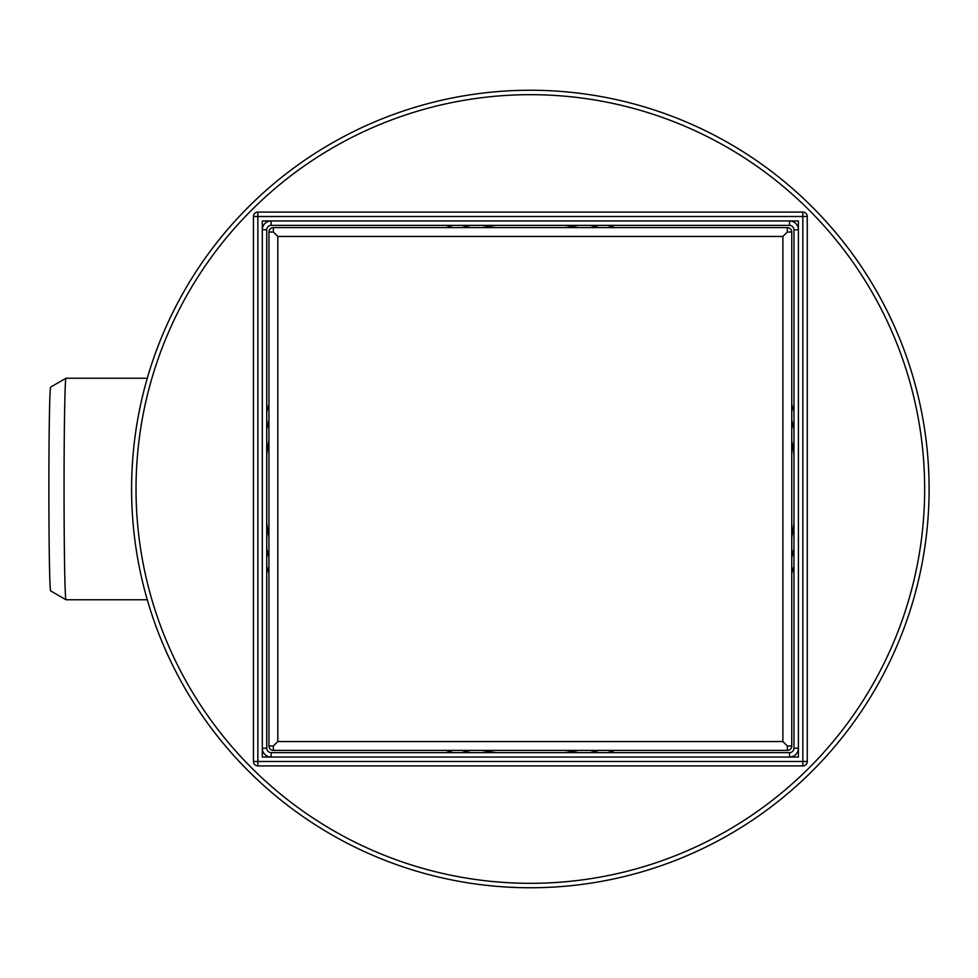 <?xml version="1.0" encoding="UTF-8"?>
<svg xmlns="http://www.w3.org/2000/svg" width="978" height="978" viewBox="0 0 978 978"><rect width="100%" height="100%" fill="white"/><g stroke="black" fill="none" stroke-linecap="round" stroke-linejoin="round"><path stroke-width="1.47" d="M253.436 216.517L253.436 761.483A4.425 4.425 0 0 0 257.862 765.908L802.828 765.908A4.425 4.425 0 0 0 807.253 761.483L807.253 216.517A4.425 4.425 0 0 0 802.828 212.092L257.862 212.092A4.425 4.425 0 0 0 253.436 216.517L257.862 216.517L257.862 761.483L802.828 761.483L802.828 216.517L257.862 216.517L257.862 212.092A4.425 4.425 0 0 0 253.436 216.517M266.725 229.806L266.725 748.194A4.425 4.425 0 0 0 271.151 752.62L789.539 752.62A4.425 4.425 0 0 0 793.965 748.194L793.965 229.806A4.425 4.425 0 0 0 789.539 225.38L271.151 225.38A4.425 4.425 0 0 0 266.725 229.806L262.3 229.806L262.3 220.942L271.151 220.942A8.863 8.863 0 0 0 262.3 229.806L262.3 748.194A8.863 8.863 0 0 0 271.151 757.058L262.3 757.058L262.3 748.194L266.725 748.194M789.539 225.38L789.539 220.942L798.403 220.942L798.403 229.806A8.863 8.863 0 0 0 789.539 220.942L271.151 220.942L271.151 225.38M793.965 748.194L798.403 748.194L798.403 757.058L789.539 757.058A8.863 8.863 0 0 0 798.403 748.194L798.403 229.806L793.965 229.806M273.375 750.407L787.327 750.407A4.425 4.425 0 0 0 791.752 745.97L791.752 232.03A4.425 4.425 0 0 0 787.327 227.593L273.375 227.593A4.425 4.425 0 0 0 268.938 232.03L268.938 745.97A4.425 4.425 0 0 0 273.375 750.407L273.375 745.97L277.801 741.544L782.889 741.544L782.889 236.456L277.801 236.456L277.801 741.544M787.327 750.407L787.327 745.97L782.889 741.544M791.752 232.03L787.327 232.03L782.889 236.456M273.375 227.593L273.375 232.03L277.801 236.456M268.559 535.247L268.449 534.563M266.725 523.242A265.833 265.833 0 0 0 268.938 537.338M482.02 750.407A265.833 265.833 0 0 0 496.103 752.62M564.599 752.62A265.833 265.833 0 0 0 578.683 750.407M791.752 537.338A265.833 265.833 0 0 0 793.965 523.242M793.965 454.758A265.833 265.833 0 0 0 791.752 440.662M578.683 227.593A265.833 265.833 0 0 0 564.599 225.38M496.103 225.38A265.833 265.833 0 0 0 482.02 227.593M268.938 440.662A265.833 265.833 0 0 0 266.725 454.758M147.287 599.771L66.003 599.771A110.771 1.932 -90 0 1 65.978 599.759A110.771 1.932 -90 0 1 65.379 593.939A110.771 1.932 -90 0 1 64.083 471.592A110.771 1.932 -90 0 1 65.978 378.241A110.771 1.932 -90 0 1 66.003 378.229L147.287 378.229M266.725 548.572A270.27 270.27 0 0 0 268.938 557.643M461.702 750.407A270.27 270.27 0 0 0 470.785 752.62M589.917 752.62A270.27 270.27 0 0 0 598.988 750.407M791.752 557.643A270.27 270.27 0 0 0 793.965 548.572M793.965 429.428A270.27 270.27 0 0 0 791.752 420.357M598.988 227.593A270.27 270.27 0 0 0 589.917 225.38M470.785 225.38A270.27 270.27 0 0 0 461.702 227.593M268.938 420.357A270.27 270.27 0 0 0 266.725 429.428M131.59 489A398.755 398.755 0 0 0 729.722 834.332A398.755 398.755 0 0 0 729.722 143.668A398.755 398.755 0 0 0 131.59 489M50.648 387.092A101.908 1.773 90 0 0 50.636 387.105A101.908 1.773 90 0 0 48.9 471.506A101.908 1.773 90 0 0 50.037 584.538A101.908 1.773 -90 0 0 50.086 585.541A101.908 1.773 90 0 0 50.636 590.895L65.978 599.759M253.436 761.483L257.862 761.483L257.862 765.908A4.425 4.425 0 0 1 253.436 761.483M271.151 752.62L271.151 757.058L789.539 757.058L789.539 752.62M807.253 216.517A4.425 4.425 0 0 0 802.828 212.092L802.828 216.517L807.253 216.517M802.828 765.908A4.425 4.425 0 0 0 807.253 761.483L802.828 761.483L802.828 765.908M787.327 745.97L791.752 745.97M787.327 232.03L787.327 227.593M268.938 745.97L273.375 745.97M273.375 232.03L268.938 232.03M136.028 489A394.33 394.33 0 0 0 727.51 830.493A394.33 394.33 0 0 0 727.51 147.507A394.33 394.33 0 0 0 136.028 489M266.725 566.213A274.696 274.696 0 0 0 268.938 573.414M445.931 750.407A274.696 274.696 0 0 0 453.132 752.62M607.558 752.62A274.696 274.696 0 0 0 614.759 750.407M791.752 573.414A274.696 274.696 0 0 0 793.965 566.213M793.965 411.787A274.696 274.696 0 0 0 791.752 404.586M614.759 227.593A274.696 274.696 0 0 0 607.558 225.38M453.132 225.38A274.696 274.696 0 0 0 445.931 227.593M268.938 404.586A274.696 274.696 0 0 0 266.725 411.787M50.636 387.105L65.978 378.241"/></g></svg>
